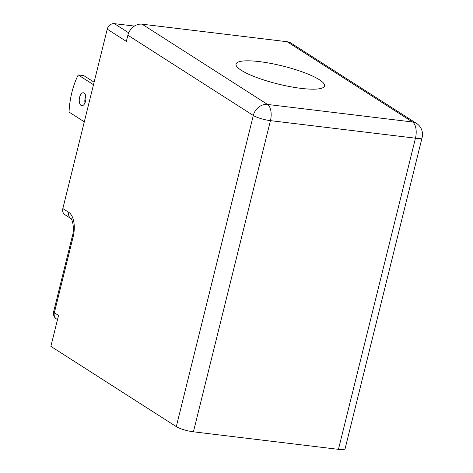 <?xml version="1.0" encoding="UTF-8"?>
<svg xmlns="http://www.w3.org/2000/svg" width="473" height="473" viewBox="0 0 473 473"><rect width="100%" height="100%" fill="white"/><g stroke="black" fill="none" stroke-linecap="round" stroke-linejoin="round"><path stroke-width="0.71" d="M79.606 97.32A6.51 3.287 -83.1 0 0 81.805 105.698A6.51 3.287 -83.1 0 0 85.578 101.145A6.51 3.287 -83.1 0 0 83.372 92.773A6.51 3.287 -83.1 0 0 79.606 97.32M84.974 102.925A6.51 3.287 96.9 0 1 85.181 98A6.51 3.287 96.9 0 1 85.784 96.214M84.306 121.827L69.04 112.06A52.077 26.299 96.9 0 1 71.89 92.383A52.077 26.299 96.9 0 1 78.222 74.941L93.488 84.714M258.37 78.122A45.568 9.294 -166.1 0 1 236.08 64.032A45.568 9.294 -166.1 0 1 302.247 71.878A45.568 9.294 -166.1 0 1 324.549 85.926A45.568 9.294 -166.1 0 1 258.37 78.122M68.816 212.383A6.51 5.457 122.6 0 0 70.879 218.538L64.907 214.718A6.51 5.457 -57.4 0 1 62.838 208.558L68.816 212.383A19.529 9.862 96.9 0 1 73.179 236.671L54.348 312.765L58.528 315.438L50.877 346.366L176.299 426.634L253.303 115.477L127.881 35.209L126.35 41.393L107.235 29.16L62.838 208.558M107.235 29.16A6.51 5.457 -57.4 0 1 114.348 23.65L128.686 32.826M134.415 26.08L114.348 23.65M287.129 41.725A13.019 10.92 -57.4 0 1 291.084 43.132L416.506 123.4A13.019 10.92 122.6 0 0 412.551 121.993L287.129 41.725L142.095 24.182L267.517 104.45L412.551 121.993A13.019 6.575 -83.1 0 1 415.46 138.187A13.019 2.655 13.9 0 0 422.123 137.495L345.119 448.658A13.019 2.655 -166.1 0 1 338.455 449.35L415.46 138.187L270.432 120.645L193.427 431.808L338.455 449.35M193.427 431.808A13.019 2.655 -166.1 0 1 176.299 426.634M127.881 35.209A13.019 10.92 -57.4 0 1 142.095 24.182M78.222 74.941L83.804 75.615L94.109 82.213M270.432 120.645A13.019 6.575 -83.1 0 0 267.517 104.45A13.019 10.92 -57.4 0 0 253.303 115.477A13.019 2.655 13.9 0 0 270.432 120.645M56.417 318.92A6.51 5.457 -57.4 0 1 54.348 312.765A6.51 1.33 13.9 0 1 53.609 311.873A6.51 6.51 0 0 0 56.417 318.92L57.499 319.612M73.179 236.671A6.51 1.33 -166.1 0 1 72.44 235.785C75.13 227.146 71.293 217.302 70.879 218.538L70.879 218.538M422.123 137.495A13.019 13.019 0 0 0 416.506 123.4M53.609 311.873L72.44 235.785"/></g></svg>
